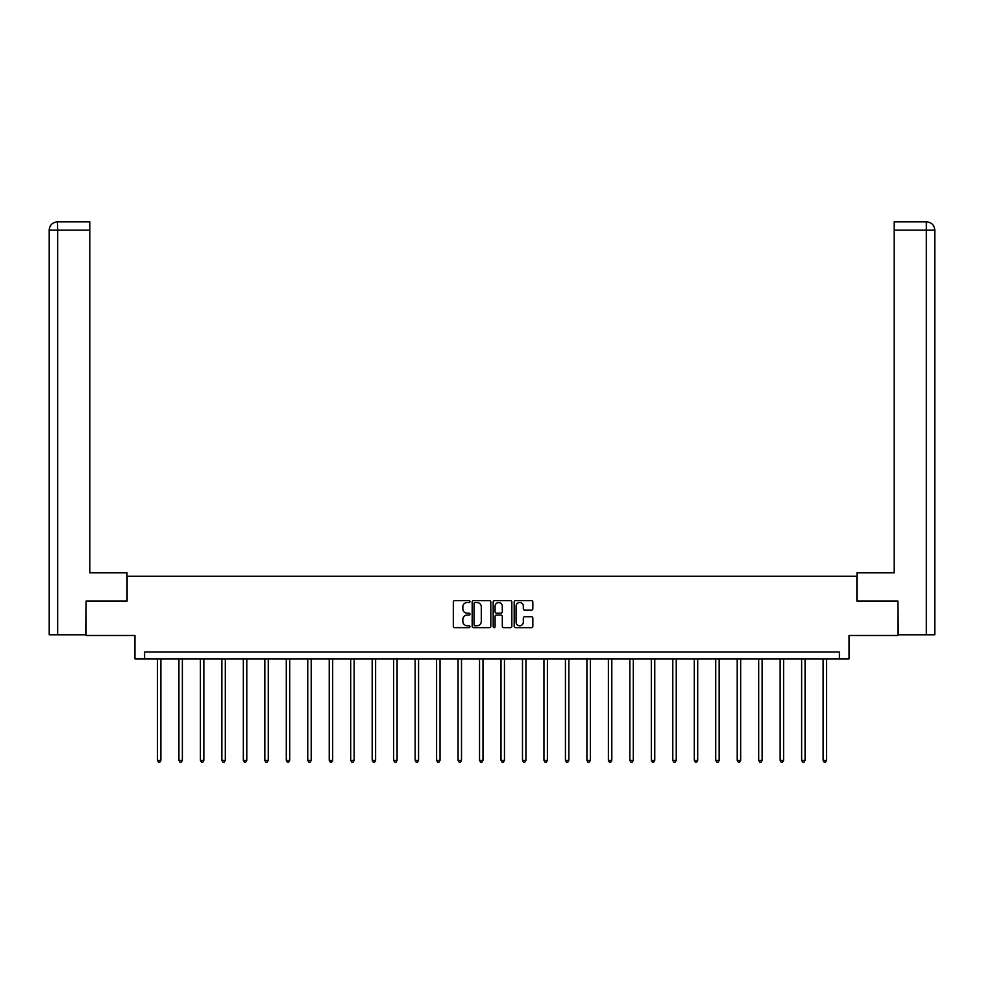 <?xml version="1.0" encoding="UTF-8"?>
<svg xmlns="http://www.w3.org/2000/svg" width="984" height="984" viewBox="0 0 984 984"><rect width="100%" height="100%" fill="white"/><g stroke="black" fill="none" stroke-linecap="round" stroke-linejoin="round"><path stroke-width="1.48" d="M469.983 601.581A0.947 0.947 0 0 0 469.036 600.634L454.682 600.634A1.353 1.353 0 0 0 453.329 601.987L453.329 626.304A1.353 1.353 0 0 0 454.682 627.657L469.036 627.657A0.947 0.947 0 0 0 469.983 626.71A0.947 0.947 0 0 0 469.036 625.763L467.179 625.763A4.317 4.317 0 0 1 462.849 621.445L462.849 619.416A4.317 4.317 0 0 1 467.179 615.086L469.036 615.086A0.947 0.947 0 0 0 469.983 614.139A0.947 0.947 0 0 0 469.036 613.204L467.179 613.204A4.317 4.317 0 0 1 462.849 608.875L462.849 606.845A4.317 4.317 0 0 1 467.179 602.528L469.036 602.528A0.947 0.947 0 0 0 469.983 601.581M531.483 610.154A1.353 1.353 0 0 0 532.836 608.813L532.836 601.987A1.353 1.353 0 0 0 531.483 600.634L515.542 600.634A1.353 1.353 0 0 0 514.189 601.987L514.189 626.304A1.353 1.353 0 0 0 515.542 627.657L531.483 627.657A1.353 1.353 0 0 0 532.836 626.304L532.836 618.063A1.353 1.353 0 0 0 531.483 616.71L524.657 616.71A1.353 1.353 0 0 0 523.316 618.063L523.316 622.146A3.616 3.616 0 0 1 519.7 625.763A3.616 3.616 0 0 1 516.083 622.146L516.083 606.144A3.616 3.616 0 0 1 519.7 602.528A3.616 3.616 0 0 1 523.316 606.144L523.316 608.813A1.353 1.353 0 0 0 524.657 610.154L531.483 610.154M839.413 658.874L849.044 658.874L849.044 635.479L897.912 635.479L897.912 601.064L856.892 601.064L856.892 576.292L127.108 576.292L127.108 601.064L86.088 601.064L86.088 635.479L134.956 635.479L134.956 658.874L839.413 658.874L839.413 651.998L144.587 651.998L144.587 658.874M490.819 601.987A1.353 1.353 0 0 0 489.466 600.634L473.525 600.634A1.353 1.353 0 0 0 472.172 601.987L472.172 626.304A1.353 1.353 0 0 0 473.525 627.657L489.466 627.657A1.353 1.353 0 0 0 490.819 626.304L490.819 601.987M494.534 600.634L510.475 600.634A1.353 1.353 0 0 1 511.828 601.987L511.828 626.304A1.353 1.353 0 0 1 510.475 627.657L503.648 627.657A1.353 1.353 0 0 1 502.307 626.304L502.307 616.439A1.353 1.353 0 0 0 500.954 615.086L496.428 615.086A1.353 1.353 0 0 0 495.075 616.439L495.075 626.71A0.947 0.947 0 0 1 494.128 627.657A0.947 0.947 0 0 1 493.181 626.71L493.181 601.987A1.353 1.353 0 0 1 494.534 600.634M475.014 602.528A0.947 0.947 0 0 0 474.067 603.475L474.067 624.815A0.947 0.947 0 0 0 475.014 625.763L476.969 625.763A4.317 4.317 0 0 0 481.287 621.445L481.287 606.845A4.317 4.317 0 0 0 476.969 602.528L475.014 602.528M502.307 606.206A3.616 3.616 0 0 0 498.691 602.589A3.616 3.616 0 0 0 495.075 606.206L495.075 611.851A1.353 1.353 0 0 0 496.428 613.204L500.954 613.204A1.353 1.353 0 0 0 502.307 611.851L502.307 606.206M157.452 658.874L157.452 760.349L160.896 760.349L160.896 658.874M160.896 760.349L159.863 762.145L158.486 762.145L157.452 760.349M126.973 601.064L126.973 572.848L89.802 572.848L89.802 230.121L57.662 230.121L57.662 634.791L85.669 634.791L86.088 601.064M57.662 634.791L49.2 634.791L49.2 230.121C49.692 225.102 52.447 222.347 57.453 221.855L89.802 221.855L89.802 230.121M59.52 221.855L89.802 221.855M49.2 230.121L57.662 230.121L57.466 221.855C52.435 222.359 49.68 225.102 49.2 230.121L49.2 552.208M857.027 601.064L857.027 572.848L894.198 572.848L894.198 221.855L926.534 221.855L894.198 221.855M934.8 634.791L934.8 552.208L934.8 634.791L898.331 634.791L897.912 601.064M924.48 221.855L926.338 221.855L926.338 230.121L894.198 230.121M926.338 634.791L926.338 230.121L934.8 230.121L934.8 552.208L934.8 230.121C934.308 225.102 931.553 222.347 926.547 221.855M178.928 658.874L178.928 760.349L182.372 760.349L182.372 658.874M182.372 760.349L181.339 762.145L179.961 762.145L178.928 760.349M200.404 658.874L200.404 760.349L203.848 760.349L203.848 658.874M203.848 760.349L202.815 762.145L201.437 762.145L200.404 760.349M221.88 658.874L221.88 760.349L225.311 760.349L225.311 658.874M225.311 760.349L224.278 762.145L222.901 762.145L221.88 760.349M243.343 658.874L243.343 760.349L246.787 760.349L246.787 658.874M246.787 760.349L245.754 762.145L244.376 762.145L243.343 760.349M264.819 658.874L264.819 760.349L268.263 760.349L268.263 658.874M268.263 760.349L267.23 762.145L265.852 762.145L264.819 760.349M286.295 658.874L286.295 760.349L289.726 760.349L289.726 658.874M289.726 760.349L288.706 762.145L287.328 762.145L286.295 760.349M307.758 658.874L307.758 760.349L311.202 760.349L311.202 658.874M311.202 760.349L310.169 762.145L308.791 762.145L307.758 760.349M329.234 658.874L329.234 760.349L332.678 760.349L332.678 658.874M332.678 760.349L331.645 762.145L330.267 762.145L329.234 760.349M350.71 658.874L350.71 760.349L354.154 760.349L354.154 658.874M354.154 760.349L353.121 762.145L351.743 762.145L350.71 760.349M372.186 658.874L372.186 760.349L375.617 760.349L375.617 658.874M375.617 760.349L374.584 762.145L373.219 762.145L372.186 760.349M393.649 658.874L393.649 760.349L397.093 760.349L397.093 658.874M397.093 760.349L396.06 762.145L394.682 762.145L393.649 760.349M415.125 658.874L415.125 760.349L418.569 760.349L418.569 658.874M418.569 760.349L417.536 762.145L416.158 762.145L415.125 760.349M436.601 658.874L436.601 760.349L440.045 760.349L440.045 658.874M440.045 760.349L439.012 762.145L437.634 762.145L436.601 760.349M458.077 658.874L458.077 760.349L461.508 760.349L461.508 658.874M461.508 760.349L460.475 762.145L459.097 762.145L458.077 760.349M479.54 658.874L479.54 760.349L482.984 760.349L482.984 658.874M482.984 760.349L481.951 762.145L480.573 762.145L479.54 760.349M501.016 658.874L501.016 760.349L504.46 760.349L504.46 658.874M504.46 760.349L503.427 762.145L502.049 762.145L501.016 760.349M522.492 658.874L522.492 760.349L525.923 760.349L525.923 658.874M525.923 760.349L524.903 762.145L523.525 762.145L522.492 760.349M543.955 658.874L543.955 760.349L547.399 760.349L547.399 658.874M547.399 760.349L546.366 762.145L544.988 762.145L543.955 760.349M565.431 658.874L565.431 760.349L568.875 760.349L568.875 658.874M568.875 760.349L567.842 762.145L566.464 762.145L565.431 760.349M586.907 658.874L586.907 760.349L590.351 760.349L590.351 658.874M590.351 760.349L589.318 762.145L587.94 762.145L586.907 760.349M608.383 658.874L608.383 760.349L611.814 760.349L611.814 658.874M611.814 760.349L610.781 762.145L609.416 762.145L608.383 760.349M629.846 658.874L629.846 760.349L633.29 760.349L633.29 658.874M633.29 760.349L632.257 762.145L630.879 762.145L629.846 760.349M651.322 658.874L651.322 760.349L654.766 760.349L654.766 658.874M654.766 760.349L653.733 762.145L652.355 762.145L651.322 760.349M672.798 658.874L672.798 760.349L676.242 760.349L676.242 658.874M676.242 760.349L675.209 762.145L673.831 762.145L672.798 760.349M694.274 658.874L694.274 760.349L697.705 760.349L697.705 658.874M697.705 760.349L696.672 762.145L695.294 762.145L694.274 760.349M715.737 658.874L715.737 760.349L719.181 760.349L719.181 658.874M719.181 760.349L718.148 762.145L716.77 762.145L715.737 760.349M737.213 658.874L737.213 760.349L740.657 760.349L740.657 658.874M740.657 760.349L739.624 762.145L738.246 762.145L737.213 760.349M758.689 658.874L758.689 760.349L762.12 760.349L762.12 658.874M762.12 760.349L761.099 762.145L759.722 762.145L758.689 760.349M780.152 658.874L780.152 760.349L783.596 760.349L783.596 658.874M783.596 760.349L782.563 762.145L781.185 762.145L780.152 760.349M801.628 658.874L801.628 760.349L805.072 760.349L805.072 658.874M805.072 760.349L804.039 762.145L802.661 762.145L801.628 760.349M823.104 658.874L823.104 760.349L826.548 760.349L826.548 658.874M826.548 760.349L825.514 762.145L824.137 762.145L823.104 760.349"/></g></svg>
